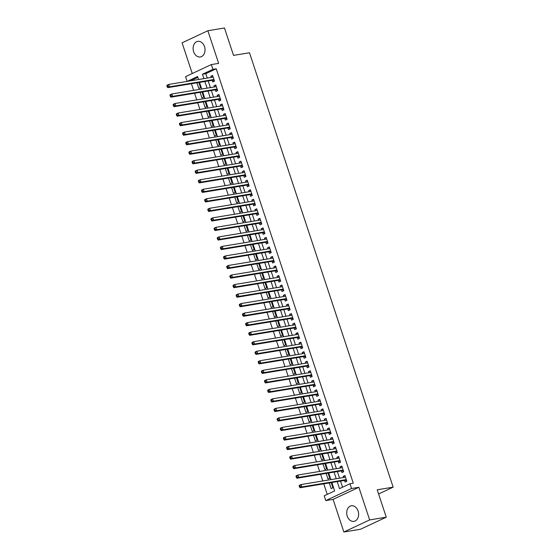 <?xml version="1.0" encoding="UTF-8"?>
<svg xmlns="http://www.w3.org/2000/svg" width="560" height="560" viewBox="0 0 560 560"><rect width="100%" height="100%" fill="white"/><g stroke="black" fill="none" stroke-linecap="round" stroke-linejoin="round"><path stroke-width="0.84" d="M193.641 51.709A7.903 5.901 -99.4 0 0 200.361 56.959A7.903 5.901 -99.4 0 0 204.505 46.613A7.903 5.901 -99.4 0 0 197.785 41.363A7.903 5.901 -99.4 0 0 193.641 51.709M347.235 516.124A7.903 5.901 -99.4 0 0 353.948 521.374A7.903 5.901 -99.4 0 0 358.099 511.035A7.903 5.901 -99.4 0 0 351.379 505.785A7.903 5.901 -99.4 0 0 347.235 516.124M187.145 81.396L185.57 76.65L211.337 64.575L212.919 69.335L202.468 74.235L203.924 78.631M378.588 493.99L393.155 487.165L249.487 52.759L233.534 55.391L224.476 28L207.858 30.737L182.091 42.819L192.248 73.521M393.155 487.165L377.202 489.797L386.26 517.181L360.493 529.263L343.875 532L369.642 519.925L358.855 487.298L351.54 488.502L325.773 500.577L324.198 495.817L334.642 490.917L331.863 482.503M358.855 487.298L333.088 499.373L343.875 532M333.088 499.373L325.773 500.577M191.422 83.734L193.62 90.377M194.572 93.261L196.77 99.904M197.722 102.788L199.92 109.431M200.872 112.315L203.07 118.958M204.022 121.842L206.22 128.485M207.172 131.362L209.37 138.005M210.322 140.889L212.52 147.532M213.472 150.416L215.67 157.059M216.622 159.943L218.82 166.586M219.772 169.47L221.97 176.113M222.929 178.997L225.12 185.64M226.079 188.524L228.277 195.167M229.229 198.051L231.427 204.694M232.379 207.578L234.577 214.221M235.529 217.105L237.727 223.748M238.679 226.632L240.877 233.275M241.829 236.159L244.027 242.802M244.979 245.686L247.177 252.329M248.129 255.206L250.327 261.856M251.279 264.733L253.477 271.376M254.429 274.26L256.627 280.903M257.579 283.787L259.777 290.43M260.736 293.314L262.927 299.957M263.886 302.841L266.084 309.484M267.036 312.368L269.234 319.011M270.186 321.895L272.384 328.538M273.336 331.422L275.534 338.065M276.486 340.949L278.684 347.592M279.636 350.476L281.834 357.119M282.786 360.003L284.984 366.646M285.936 369.53L288.134 376.173M289.086 379.05L291.284 385.7M292.236 388.577L294.434 395.22M295.386 398.104L297.584 404.747M298.543 407.631L300.734 414.274M301.693 417.158L303.884 423.801M304.843 426.685L307.041 433.328M307.993 436.212L310.191 442.855M311.143 445.739L313.341 452.382M314.293 455.266L316.491 461.909M317.443 464.793L319.641 471.436M320.593 474.32L322.791 480.963M323.743 483.847L327.236 494.389M386.26 517.181L369.642 519.925M212.205 80.304L212.758 81.97L214.501 81.158L212.611 75.439L210.868 76.258L211.253 77.42M215.355 89.831L215.908 91.497L217.651 90.685L215.761 84.966L214.018 85.785L214.403 86.947M218.505 99.358L219.058 101.024L220.801 100.212L218.911 94.493L217.168 95.312L217.553 96.474M221.655 108.885L222.208 110.551L223.951 109.739L222.061 104.02L220.318 104.839L220.703 106.001M224.805 118.412L225.358 120.078L227.101 119.266L225.211 113.547L223.468 114.366L223.853 115.528M227.962 127.939L228.508 129.605L230.251 128.793L228.361 123.074L226.618 123.893L227.003 125.055M231.112 137.466L231.658 139.132L233.401 138.313L231.511 132.601L229.768 133.413L230.153 134.582M234.262 146.993L234.808 148.659L236.551 147.84L234.661 142.128L232.918 142.94L233.303 144.109M237.412 156.52L237.965 158.186L239.701 157.367L237.811 151.655L236.068 152.467L236.46 153.636M240.562 166.047L241.115 167.713L242.851 166.894L240.961 161.182L239.225 161.994L239.61 163.163M243.712 175.574L244.265 177.24L246.001 176.421L244.111 170.709L242.375 171.521L242.76 172.69M246.862 185.094L247.415 186.767L249.151 185.948L247.261 180.236L245.525 181.048L245.91 182.217M250.012 194.621L250.565 196.294L252.308 195.475L250.418 189.756L248.675 190.575L249.06 191.744M253.162 204.148L253.715 205.814L255.458 205.002L253.568 199.283L251.825 200.102L252.21 201.264M256.312 213.675L256.865 215.341L258.608 214.529L256.718 208.81L254.975 209.629L255.36 210.791M259.462 223.202L260.015 224.868L261.758 224.056L259.868 218.337L258.125 219.156L258.51 220.318M262.612 232.729L263.165 234.395L264.908 233.583L263.018 227.864L261.275 228.683L261.66 229.845M265.769 242.256L266.315 243.922L268.058 243.11L266.168 237.391L264.425 238.21L264.81 239.372M268.919 251.783L269.465 253.449L271.208 252.637L269.318 246.918L267.575 247.737L267.96 248.899M272.069 261.31L272.615 262.976L274.358 262.157L272.468 256.445L270.725 257.257L271.11 258.426M275.219 270.837L275.772 272.503L277.508 271.684L275.618 265.972L273.875 266.784L274.267 267.953M278.369 280.364L278.922 282.03L280.658 281.211L278.768 275.499L277.032 276.311L277.417 277.48M281.519 289.891L282.072 291.557L283.808 290.738L281.918 285.026L280.182 285.838L280.567 287.007M284.669 299.418L285.222 301.084L286.958 300.265L285.068 294.553L283.332 295.365L283.717 296.534M287.819 308.945L288.372 310.611L290.115 309.792L288.225 304.08L286.482 304.892L286.867 306.061M290.969 318.465L291.522 320.138L293.265 319.319L291.375 313.6L289.632 314.419L290.017 315.588M294.119 327.992L294.672 329.665L296.415 328.846L294.525 323.127L292.782 323.946L293.167 325.108M297.269 337.519L297.822 339.185L299.565 338.373L297.675 332.654L295.932 333.473L296.317 334.635M300.419 347.046L300.972 348.712L302.715 347.9L300.825 342.181L299.082 343L299.467 344.162M303.569 356.573L304.122 358.239L305.865 357.427L303.975 351.708L302.232 352.527L302.617 353.689M306.726 366.1L307.272 367.766L309.015 366.954L307.125 361.235L305.382 362.054L305.767 363.216M309.876 375.627L310.422 377.293L312.165 376.481L310.275 370.762L308.532 371.581L308.917 372.743M313.026 385.154L313.579 386.82L315.315 386.001L313.425 380.289L311.682 381.108L312.074 382.27M316.176 394.681L316.729 396.347L318.465 395.528L316.575 389.816L314.839 390.628L315.224 391.797M319.326 404.208L319.879 405.874L321.615 405.055L319.725 399.343L317.989 400.155L318.374 401.324M322.476 413.735L323.029 415.401L324.765 414.582L322.875 408.87L321.139 409.682L321.524 410.851M325.626 423.262L326.179 424.928L327.922 424.109L326.032 418.397L324.289 419.209L324.674 420.378M328.776 432.789L329.329 434.455L331.072 433.636L329.182 427.924L327.439 428.736L327.824 429.905M331.926 442.309L332.479 443.982L334.222 443.163L332.332 437.444L330.589 438.263L330.974 439.432M335.076 451.836L335.629 453.509L337.372 452.69L335.482 446.971L333.739 447.79L334.124 448.952M338.226 461.363L338.779 463.029L340.522 462.217L338.632 456.498L336.889 457.317L337.274 458.479M341.376 470.89L341.929 472.556L343.672 471.744L341.782 466.025L340.039 466.844L340.424 468.006M329.273 482.93L331.156 488.614L332.892 487.795L331.184 482.622M326.123 473.403L327.999 479.087L329.742 478.268L328.034 473.095M322.973 463.883L324.849 469.56L326.592 468.741L324.877 463.568M319.823 454.356L321.699 460.033L323.442 459.214L321.727 454.041M316.673 444.829L318.549 450.506L320.292 449.694L318.577 444.514M313.523 435.302L315.399 440.979L317.142 440.167L315.427 434.987M310.373 425.775L312.249 431.452L313.992 430.64L312.277 425.46M307.223 416.248L309.099 421.925L310.842 421.113L309.127 415.933M304.073 406.721L305.949 412.398L307.692 411.586L305.977 406.406M300.916 397.194L302.799 402.878L304.542 402.059L302.827 396.879M297.766 387.667L299.649 393.351L301.385 392.532L299.677 387.352M294.616 378.14L296.499 383.824L298.235 383.005L296.527 377.825M291.466 368.613L293.349 374.297L295.085 373.478L293.377 368.298M288.316 359.086L290.199 364.77L291.935 363.951L290.227 358.771M285.166 349.559L287.042 355.243L288.785 354.424L287.07 349.251M282.016 340.039L283.892 345.716L285.635 344.897L283.92 339.724M278.866 330.512L280.742 336.189L282.485 335.37L280.77 330.197M275.716 320.985L277.592 326.662L279.335 325.85L277.62 320.67M272.566 311.458L274.442 317.135L276.185 316.323L274.47 311.143M269.416 301.931L271.292 307.608L273.035 306.796L271.32 301.616M266.266 292.404L268.142 298.081L269.885 297.269L268.17 292.089M263.109 282.877L264.992 288.554L266.735 287.742L265.02 282.562M259.959 273.35L261.842 279.034L263.578 278.215L261.87 273.035M256.809 263.823L258.692 269.507L260.428 268.688L258.72 263.508M253.659 254.296L255.542 259.98L257.278 259.161L255.57 253.981M250.509 244.769L252.392 250.453L254.128 249.634L252.42 244.454M247.359 235.242L249.235 240.926L250.978 240.107L249.263 234.927M244.209 225.715L246.085 231.399L247.828 230.58L246.113 225.407M241.059 216.195L242.935 221.872L244.678 221.053L242.963 215.88M237.909 206.668L239.785 212.345L241.528 211.526L239.813 206.353M234.759 197.141L236.635 202.818L238.378 202.006L236.663 196.826M231.609 187.614L233.485 193.291L235.228 192.479L233.513 187.299M228.459 178.087L230.335 183.764L232.078 182.952L230.363 177.772M225.309 168.56L227.185 174.237L228.928 173.425L227.213 168.245M222.152 159.033L224.035 164.71L225.771 163.898L224.063 158.718M219.002 149.506L220.885 155.183L222.621 154.371L220.913 149.191M215.852 139.979L217.735 145.663L219.471 144.844L217.763 139.664M212.702 130.452L214.585 136.136L216.321 135.317L214.613 130.137M209.552 120.925L211.428 126.609L213.171 125.79L211.463 120.61M206.402 111.398L208.278 117.082L210.021 116.263L208.306 111.083M203.252 101.871L205.128 107.555L206.871 106.736L205.156 101.563M200.102 92.351L201.978 98.028L203.721 97.209L202.006 92.036M197.883 77.392L190.526 80.843M196.952 82.824L198.828 88.501L200.571 87.682L198.856 82.509M337.204 481.628L339.521 488.635L349.965 483.735L353.29 483.189L216.237 68.789L205.793 73.682L207.249 78.085M208.201 80.969L210.399 87.612M211.351 90.496L213.549 97.139M214.501 100.016L216.699 106.666M217.651 109.543L219.849 116.186M220.801 119.07L222.999 125.713M223.951 128.597L226.149 135.24M227.108 138.124L229.299 144.767M230.258 147.651L232.449 154.294M233.408 157.178L235.606 163.821M236.558 166.705L238.756 173.348M239.708 176.232L241.906 182.875M242.858 185.759L245.056 192.402M246.008 195.286L248.206 201.929M249.158 204.813L251.356 211.456M252.308 214.34L254.506 220.983M255.458 223.86L257.656 230.51M258.608 233.387L260.806 240.03M261.758 242.914L263.956 249.557M264.915 252.441L267.106 259.084M268.065 261.968L270.256 268.611M271.215 271.495L273.413 278.138M274.365 281.022L276.563 287.665M277.515 290.549L279.713 297.192M280.665 300.076L282.863 306.719M283.815 309.603L286.013 316.246M286.965 319.13L289.163 325.773M290.115 328.657L292.313 335.3M293.265 338.184L295.463 344.827M296.415 347.711L298.613 354.354M299.565 357.231L301.763 363.874M302.722 366.758L304.913 373.401M305.872 376.285L308.063 382.928M309.022 385.812L311.22 392.455M312.172 395.339L314.37 401.982M315.322 404.866L317.52 411.509M318.472 414.393L320.67 421.036M321.622 423.92L323.82 430.563M324.772 433.447L326.97 440.09M327.922 442.974L330.12 449.617M331.072 452.501L333.27 459.144M334.222 462.028L336.42 468.671M337.372 471.555L339.57 478.198M340.522 481.075L342.552 487.214M344.533 480.417L345.079 482.083L346.822 481.271L344.932 475.552L343.189 476.371L343.574 477.533M211.337 64.575L218.652 63.371L207.858 30.737M216.237 68.789L212.919 69.335M349.965 483.735L351.54 488.502M198.583 79.513L197.596 76.517L187.201 81.389M330.911 479.626L328.713 472.983M327.761 470.099L325.563 463.456M324.611 460.572L322.413 453.929M321.454 451.045L319.263 444.402M318.304 441.518L316.113 434.875M315.154 431.991L312.956 425.348M312.004 422.464L309.806 415.821M308.854 412.937L306.656 406.294M305.704 403.41L303.506 396.767M302.554 393.883L300.356 387.24M299.404 384.356L297.206 377.713M296.254 374.829L294.056 368.186M293.104 365.302L290.906 358.659M289.954 355.782L287.756 349.139M286.804 346.255L284.606 339.612M283.647 336.728L281.456 330.085M280.497 327.201L278.306 320.558M277.347 317.674L275.149 311.031M274.197 308.147L271.999 301.504M271.047 298.62L268.849 291.977M267.897 289.093L265.699 282.45M264.747 279.566L262.549 272.923M261.597 270.039L259.399 263.396M258.447 260.512L256.249 253.869M255.297 250.985L253.099 244.342M252.147 241.458L249.949 234.815M248.997 231.938L246.799 225.295M245.84 222.411L243.649 215.768M242.69 212.884L240.499 206.241M239.54 203.357L237.342 196.714M236.39 193.83L234.192 187.187M233.24 184.303L231.042 177.66M230.09 174.776L227.892 168.133M226.94 165.249L224.742 158.606M223.79 155.722L221.592 149.079M220.64 146.195L218.442 139.552M217.49 136.668L215.292 130.025M214.34 127.141L212.142 120.498M211.19 117.614L208.992 110.971M208.04 108.094L205.842 101.451M204.883 98.567L202.692 91.924M201.733 89.04L199.535 82.397M204.876 81.515L207.074 88.158M208.026 91.042L210.224 97.685M211.176 100.569L213.374 107.212M214.326 110.096L216.524 116.739M217.483 119.623L219.674 126.266M220.633 129.15L222.831 135.793M223.783 138.67L225.981 145.313M226.933 148.197L229.131 154.84M230.083 157.724L232.281 164.367M233.233 167.251L235.431 173.894M236.383 176.778L238.581 183.421M239.533 186.305L241.731 192.948M242.683 195.832L244.881 202.475M245.833 205.359L248.031 212.002M248.983 214.886L251.181 221.529M252.133 224.413L254.331 231.056M255.29 233.94L257.481 240.583M258.44 243.467L260.638 250.11M261.59 252.994L263.788 259.637M264.74 262.514L266.938 269.157M267.89 272.041L270.088 278.684M271.04 281.568L273.238 288.211M274.19 291.095L276.388 297.738M277.34 300.622L279.538 307.265M280.49 310.149L282.688 316.792M283.64 319.676L285.838 326.319M286.79 329.203L288.988 335.846M289.94 338.73L292.138 345.373M293.097 348.257L295.288 354.9M296.247 357.784L298.445 364.427M299.397 367.311L301.595 373.954M302.547 376.838L304.745 383.481M305.697 386.358L307.895 393.008M308.847 395.885L311.045 402.528M311.997 405.412L314.195 412.055M315.147 414.939L317.345 421.582M318.297 424.466L320.495 431.109M321.447 433.993L323.645 440.636M324.597 443.52L326.795 450.163M327.747 453.047L329.945 459.69M330.904 462.574L333.095 469.217M334.054 472.101L336.245 478.744M205.793 73.682L202.468 74.235M345.1 476.056L343.189 476.371M341.95 466.529L340.039 466.844M338.8 457.002L336.889 457.317M335.643 447.475L333.739 447.79M332.493 437.948L330.589 438.263M329.343 428.421L327.439 428.736M326.193 418.894L324.289 419.209M323.043 409.367L321.139 409.682M319.893 399.84L317.989 400.155M316.743 390.32L314.839 390.628M313.593 380.793L311.682 381.108M310.443 371.266L308.532 371.581M307.293 361.739L305.382 362.054M304.143 352.212L302.232 352.527M300.993 342.685L299.082 343M297.836 333.158L295.932 333.473M294.686 323.631L292.782 323.946M291.536 314.104L289.632 314.419M288.386 304.577L286.482 304.892M285.236 295.05L283.332 295.365M282.086 285.523L280.182 285.838M278.936 275.996L277.032 276.311M275.786 266.476L273.875 266.784M272.636 256.949L270.725 257.257M269.486 247.422L267.575 247.737M266.336 237.895L264.425 238.21M263.186 228.368L261.275 228.683M260.029 218.841L258.125 219.156M256.879 209.314L254.975 209.629M253.729 199.787L251.825 200.102M250.579 190.26L248.675 190.575M247.429 180.733L245.525 181.048M244.279 171.206L242.375 171.521M241.129 161.679L239.225 161.994M237.979 152.152L236.068 152.467M234.829 142.625L232.918 142.94M231.679 133.105L229.768 133.413M228.529 123.578L226.618 123.893M225.379 114.051L223.468 114.366M222.222 104.524L220.318 104.839M219.072 94.997L217.168 95.312M215.922 85.47L214.018 85.785M212.772 75.943L210.868 76.258M299.166 485.982L299.481 486.934L300.181 486.605L299.866 485.653L299.166 485.982L299.271 485.366L301.014 484.554L345.485 477.218M299.866 485.653L301.014 484.554L301.805 486.934L300.062 487.746L345.065 480.333A1.015 0.658 64.9 0 1 345.331 480.361L346.675 480.823M346.269 479.605L301.805 486.934L300.181 486.605M299.481 486.934L300.062 487.746M296.016 476.455L296.331 477.407L297.031 477.078L296.716 476.126L296.016 476.455L296.121 475.839L297.864 475.027L342.335 467.691M296.716 476.126L297.864 475.027L298.655 477.407L296.912 478.219L341.908 470.806A1.015 0.658 64.9 0 1 342.181 470.834L343.525 471.296M343.119 470.078L298.655 477.407L297.031 477.078M296.331 477.407L296.912 478.219M292.866 466.928L293.181 467.88L293.881 467.551L293.566 466.599L292.866 466.928L292.971 466.312L294.714 465.5L339.185 458.164M293.566 466.599L294.714 465.5L295.505 467.88L293.762 468.699L338.758 461.279A1.015 0.658 64.9 0 1 339.031 461.307L340.375 461.769M339.969 460.551L295.505 467.88L293.881 467.551M293.181 467.88L293.762 468.699M289.716 457.401L290.031 458.353L290.731 458.024L290.416 457.072L289.716 457.401L289.821 456.785L291.564 455.973L336.035 448.644M290.416 457.072L291.564 455.973L292.348 458.353L290.612 459.172L335.608 451.752A1.015 0.658 64.9 0 1 335.881 451.78L337.225 452.242M336.819 451.024L292.348 458.353L290.731 458.024M290.031 458.353L290.612 459.172M286.566 447.874L286.881 448.826L287.581 448.497L287.266 447.545L286.566 447.874L286.671 447.258L288.414 446.446L332.878 439.117M287.266 447.545L288.414 446.446L289.198 448.826L287.462 449.645L332.458 442.225A1.015 0.658 64.9 0 1 332.731 442.253L334.075 442.715M333.669 441.497L289.198 448.826L287.581 448.497M286.881 448.826L287.462 449.645M283.416 438.347L283.731 439.299L284.424 438.97L284.109 438.018L283.416 438.347L283.521 437.738L285.264 436.919L329.728 429.59M284.109 438.018L285.264 436.919L286.048 439.299L284.312 440.118L329.308 432.698A1.015 0.658 64.9 0 1 329.581 432.726L330.925 433.188M330.519 431.97L286.048 439.299L284.424 438.97M283.731 439.299L284.312 440.118M280.266 428.82L280.581 429.772L281.274 429.45L280.959 428.491L280.266 428.82L280.371 428.211L282.114 427.392L326.578 420.063M280.959 428.491L282.114 427.392L282.898 429.772L281.162 430.591L326.158 423.171A1.015 0.658 64.9 0 1 326.431 423.199L327.768 423.661M327.369 422.443L282.898 429.772L281.274 429.45M280.581 429.772L281.162 430.591M277.116 419.293L277.431 420.245L278.124 419.923L277.809 418.971L277.116 419.293L277.221 418.684L278.964 417.865L323.428 410.536M277.809 418.971L278.964 417.865L279.748 420.245L278.005 421.064L323.008 413.644A1.015 0.658 64.9 0 1 323.281 413.672L324.618 414.134M324.219 412.916L279.748 420.245L278.124 419.923M277.431 420.245L278.005 421.064M273.966 409.766L274.281 410.718L274.974 410.396L274.659 409.444L273.966 409.766L274.071 409.157L275.814 408.338L320.278 401.009M274.659 409.444L275.814 408.338L276.598 410.718L274.855 411.537L319.858 404.117A1.015 0.658 64.9 0 1 320.131 404.145L321.468 404.614M321.069 403.389L276.598 410.718L274.974 410.396M274.281 410.718L274.855 411.537M270.816 400.239L271.131 401.191L271.824 400.869L271.509 399.917L270.816 400.239L270.921 399.63L272.657 398.811L317.128 391.482M271.509 399.917L272.657 398.811L273.448 401.198L271.705 402.01L316.708 394.59A1.015 0.658 64.9 0 1 316.974 394.618L318.318 395.087M317.919 393.862L273.448 401.198L271.824 400.869M271.131 401.191L271.705 402.01M267.666 390.712L267.981 391.664L268.674 391.342L268.359 390.39L267.666 390.712L267.771 390.103L269.507 389.284L313.978 381.955M268.359 390.39L269.507 389.284L270.298 391.671L268.555 392.483L313.558 385.063A1.015 0.658 64.9 0 1 313.824 385.091L315.168 385.56M314.762 384.335L270.298 391.671L268.674 391.342M267.981 391.664L268.555 392.483M264.509 381.185L264.831 382.144L265.524 381.815L265.209 380.863L264.509 381.185L264.621 380.576L266.357 379.757L310.828 372.428M265.209 380.863L266.357 379.757L267.148 382.144L265.405 382.956L310.408 375.536A1.015 0.658 64.9 0 1 310.674 375.564L312.018 376.033M311.612 374.808L267.148 382.144L265.524 381.815M264.831 382.144L265.405 382.956M261.359 371.665L261.674 372.617L262.374 372.288L262.059 371.336L261.359 371.665L261.464 371.049L263.207 370.237L307.678 362.901M262.059 371.336L263.207 370.237L263.998 372.617L262.255 373.429L307.258 366.016A1.015 0.658 64.9 0 1 307.524 366.044L308.868 366.506M308.462 365.281L263.998 372.617L262.374 372.288M261.674 372.617L262.255 373.429M258.209 362.138L258.524 363.09L259.224 362.761L258.909 361.809L258.209 362.138L258.314 361.522L260.057 360.71L304.528 353.374M258.909 361.809L260.057 360.71L260.848 363.09L259.105 363.902L304.101 356.489A1.015 0.658 64.9 0 1 304.374 356.517L305.718 356.979M305.312 355.761L260.848 363.09L259.224 362.761M258.524 363.09L259.105 363.902M255.059 352.611L255.374 353.563L256.074 353.234L255.759 352.282L255.059 352.611L255.164 351.995L256.907 351.183L301.378 343.847M255.759 352.282L256.907 351.183L257.698 353.563L255.955 354.375L300.951 346.962A1.015 0.658 64.9 0 1 301.224 346.99L302.568 347.452M302.162 346.234L257.698 353.563L256.074 353.234M255.374 353.563L255.955 354.375M251.909 343.084L252.224 344.036L252.924 343.707L252.609 342.755L251.909 343.084L252.014 342.468L253.757 341.656L298.228 334.32M252.609 342.755L253.757 341.656L254.541 344.036L252.805 344.855L297.801 337.435A1.015 0.658 64.9 0 1 298.074 337.463L299.418 337.925M299.012 336.707L254.541 344.036L252.924 343.707M252.224 344.036L252.805 344.855M248.759 333.557L249.074 334.509L249.774 334.18L249.459 333.228L248.759 333.557L248.864 332.941L250.607 332.129L295.071 324.8M249.459 333.228L250.607 332.129L251.391 334.509L249.655 335.328L294.651 327.908A1.015 0.658 64.9 0 1 294.924 327.936L296.268 328.398M295.862 327.18L251.391 334.509L249.774 334.18M249.074 334.509L249.655 335.328M245.609 324.03L245.924 324.982L246.617 324.653L246.302 323.701L245.609 324.03L245.714 323.414L247.457 322.602L291.921 315.273M246.302 323.701L247.457 322.602L248.241 324.982L246.505 325.801L291.501 318.381A1.015 0.658 64.9 0 1 291.774 318.409L293.118 318.871M292.712 317.653L248.241 324.982L246.617 324.653M245.924 324.982L246.505 325.801M242.459 314.503L242.774 315.455L243.467 315.126L243.152 314.174L242.459 314.503L242.564 313.894L244.307 313.075L288.771 305.746M243.152 314.174L244.307 313.075L245.091 315.455L243.355 316.274L288.351 308.854A1.015 0.658 64.9 0 1 288.624 308.882L289.961 309.344M289.562 308.126L245.091 315.455L243.467 315.126M242.774 315.455L243.355 316.274M239.309 304.976L239.624 305.928L240.317 305.606L240.002 304.647L239.309 304.976L239.414 304.367L241.157 303.548L285.621 296.219M240.002 304.647L241.157 303.548L241.941 305.928L240.198 306.747L285.201 299.327A1.015 0.658 64.9 0 1 285.474 299.355L286.811 299.817M286.412 298.599L241.941 305.928L240.317 305.606M239.624 305.928L240.198 306.747M236.159 295.449L236.474 296.401L237.167 296.079L236.852 295.127L236.159 295.449L236.264 294.84L238.007 294.021L282.471 286.692M236.852 295.127L238.007 294.021L238.791 296.401L237.048 297.22L282.051 289.8A1.015 0.658 64.9 0 1 282.324 289.828L283.661 290.29M283.262 289.072L238.791 296.401L237.167 296.079M236.474 296.401L237.048 297.22M233.009 285.922L233.324 286.874L234.017 286.552L233.702 285.6L233.009 285.922L233.114 285.313L234.85 284.494L279.321 277.165M233.702 285.6L234.85 284.494L235.641 286.874L233.898 287.693L278.901 280.273A1.015 0.658 64.9 0 1 279.174 280.301L280.511 280.77M280.112 279.545L235.641 286.874L234.017 286.552M233.324 286.874L233.898 287.693M229.859 276.395L230.174 277.347L230.867 277.025L230.552 276.073L229.859 276.395L229.964 275.786L231.7 274.967L276.171 267.638M230.552 276.073L231.7 274.967L232.491 277.347L230.748 278.166L275.751 270.746A1.015 0.658 64.9 0 1 276.017 270.774L277.361 271.243M276.955 270.018L232.491 277.347L230.867 277.025M230.174 277.347L230.748 278.166M226.709 266.868L227.024 267.82L227.717 267.498L227.402 266.546L226.709 266.868L226.814 266.259L228.55 265.44L273.021 258.111M227.402 266.546L228.55 265.44L229.341 267.827L227.598 268.639L272.601 261.219A1.015 0.658 64.9 0 1 272.867 261.247L274.211 261.716M273.805 260.491L229.341 267.827L227.717 267.498M227.024 267.82L227.598 268.639M223.552 257.341L223.867 258.3L224.567 257.971L224.252 257.019L223.552 257.341L223.657 256.732L225.4 255.913L269.871 248.584M224.252 257.019L225.4 255.913L226.191 258.3L224.448 259.112L269.451 251.692A1.015 0.658 64.9 0 1 269.717 251.72L271.061 252.189M270.655 250.964L226.191 258.3L224.567 257.971M223.867 258.3L224.448 259.112M220.402 247.821L220.717 248.773L221.417 248.444L221.102 247.492L220.402 247.821L220.507 247.205L222.25 246.386L266.721 239.057M221.102 247.492L222.25 246.386L223.041 248.773L221.298 249.585L266.294 242.172A1.015 0.658 64.9 0 1 266.567 242.2L267.911 242.662M267.505 241.437L223.041 248.773L221.417 248.444M220.717 248.773L221.298 249.585M217.252 238.294L217.567 239.246L218.267 238.917L217.952 237.965L217.252 238.294L217.357 237.678L219.1 236.866L263.571 229.53M217.952 237.965L219.1 236.866L219.891 239.246L218.148 240.058L263.144 232.645A1.015 0.658 64.9 0 1 263.417 232.673L264.761 233.135M264.355 231.917L219.891 239.246L218.267 238.917M217.567 239.246L218.148 240.058M214.102 228.767L214.417 229.719L215.117 229.39L214.802 228.438L214.102 228.767L214.207 228.151L215.95 227.339L260.421 220.003M214.802 228.438L215.95 227.339L216.734 229.719L214.998 230.531L259.994 223.118A1.015 0.658 64.9 0 1 260.267 223.146L261.611 223.608M261.205 222.39L216.734 229.719L215.117 229.39M214.417 229.719L214.998 230.531M210.952 219.24L211.267 220.192L211.967 219.863L211.652 218.911L210.952 219.24L211.057 218.624L212.8 217.812L257.264 210.476M211.652 218.911L212.8 217.812L213.584 220.192L211.848 221.011L256.844 213.591A1.015 0.658 64.9 0 1 257.117 213.619L258.461 214.081M258.055 212.863L213.584 220.192L211.967 219.863M211.267 220.192L211.848 221.011M207.802 209.713L208.117 210.665L208.817 210.336L208.495 209.384L207.802 209.713L207.907 209.097L209.65 208.285L254.114 200.956M208.495 209.384L209.65 208.285L210.434 210.665L208.698 211.484L253.694 204.064A1.015 0.658 64.9 0 1 253.967 204.092L255.311 204.554M254.905 203.336L210.434 210.665L208.817 210.336M208.117 210.665L208.698 211.484M204.652 200.186L204.967 201.138L205.66 200.809L205.345 199.857L204.652 200.186L204.757 199.57L206.5 198.758L250.964 191.429M205.345 199.857L206.5 198.758L207.284 201.138L205.548 201.957L250.544 194.537A1.015 0.658 64.9 0 1 250.817 194.565L252.154 195.027M251.755 193.809L207.284 201.138L205.66 200.809M204.967 201.138L205.548 201.957M201.502 190.659L201.817 191.611L202.51 191.282L202.195 190.33L201.502 190.659L201.607 190.05L203.35 189.231L247.814 181.902M202.195 190.33L203.35 189.231L204.134 191.611L202.391 192.43L247.394 185.01A1.015 0.658 64.9 0 1 247.667 185.038L249.004 185.5M248.605 184.282L204.134 191.611L202.51 191.282M201.817 191.611L202.391 192.43M198.352 181.132L198.667 182.084L199.36 181.762L199.045 180.803L198.352 181.132L198.457 180.523L200.2 179.704L244.664 172.375M199.045 180.803L200.2 179.704L200.984 182.084L199.241 182.903L244.244 175.483A1.015 0.658 64.9 0 1 244.517 175.511L245.854 175.973M245.455 174.755L200.984 182.084L199.36 181.762M198.667 182.084L199.241 182.903M195.202 171.605L195.517 172.557L196.21 172.235L195.895 171.276L195.202 171.605L195.307 170.996L197.043 170.177L241.514 162.848M195.895 171.276L197.043 170.177L197.834 172.557L196.091 173.376L241.094 165.956A1.015 0.658 64.9 0 1 241.367 165.984L242.704 166.446M242.305 165.228L197.834 172.557L196.21 172.235M195.517 172.557L196.091 173.376M192.052 162.078L192.367 163.03L193.06 162.708L192.745 161.756L192.052 162.078L192.157 161.469L193.893 160.65L238.364 153.321M192.745 161.756L193.893 160.65L194.684 163.03L192.941 163.849L237.944 156.429A1.015 0.658 64.9 0 1 238.21 156.457L239.554 156.926M239.148 155.701L194.684 163.03L193.06 162.708M192.367 163.03L192.941 163.849M188.902 152.551L189.217 153.503L189.91 153.181L189.595 152.229L188.902 152.551L189.007 151.942L190.743 151.123L235.214 143.794M189.595 152.229L190.743 151.123L191.534 153.503L189.791 154.322L234.794 146.902A1.015 0.658 64.9 0 1 235.06 146.93L236.404 147.399M235.998 146.174L191.534 153.503L189.91 153.181M189.217 153.503L189.791 154.322M185.745 143.024L186.06 143.976L186.76 143.654L186.445 142.702L185.745 143.024L185.857 142.415L187.593 141.596L232.064 134.267M186.445 142.702L187.593 141.596L188.384 143.983L186.641 144.795L231.644 137.375A1.015 0.658 64.9 0 1 231.91 137.403L233.254 137.872M232.848 136.647L188.384 143.983L186.76 143.654M186.06 143.976L186.641 144.795M182.595 133.497L182.91 134.456L183.61 134.127L183.295 133.175L182.595 133.497L182.7 132.888L184.443 132.069L228.914 124.74M183.295 133.175L184.443 132.069L185.234 134.456L183.491 135.268L228.487 127.848A1.015 0.658 64.9 0 1 228.76 127.876L230.104 128.345M229.698 127.12L185.234 134.456L183.61 134.127M182.91 134.456L183.491 135.268M179.445 123.977L179.76 124.929L180.46 124.6L180.145 123.648L179.445 123.977L179.55 123.361L181.293 122.542L225.764 115.213M180.145 123.648L181.293 122.542L182.084 124.929L180.341 125.741L225.337 118.321A1.015 0.658 64.9 0 1 225.61 118.349L226.954 118.818M226.548 117.593L182.084 124.929L180.46 124.6M179.76 124.929L180.341 125.741M176.295 114.45L176.61 115.402L177.31 115.073L176.995 114.121L176.295 114.45L176.4 113.834L178.143 113.022L222.614 105.686M176.995 114.121L178.143 113.022L178.927 115.402L177.191 116.214L222.187 108.801A1.015 0.658 64.9 0 1 222.46 108.829L223.804 109.291M223.398 108.073L178.927 115.402L177.31 115.073M176.61 115.402L177.191 116.214M173.145 104.923L173.46 105.875L174.16 105.546L173.845 104.594L173.145 104.923L173.25 104.307L174.993 103.495L219.457 96.159M173.845 104.594L174.993 103.495L175.777 105.875L174.041 106.687L219.037 99.274A1.015 0.658 64.9 0 1 219.31 99.302L220.654 99.764M220.248 98.546L175.777 105.875L174.16 105.546M173.46 105.875L174.041 106.687M169.995 95.396L170.31 96.348L171.01 96.019L170.695 95.067L169.995 95.396L170.1 94.78L171.843 93.968L216.307 86.632M170.695 95.067L171.843 93.968L172.627 96.348L170.891 97.167L215.887 89.747A1.015 0.658 64.9 0 1 216.16 89.775L217.504 90.237M217.098 89.019L172.627 96.348L171.01 96.019M170.31 96.348L170.891 97.167M166.845 85.869L167.16 86.821L167.853 86.492L167.538 85.54L166.845 85.869L166.95 85.253L168.693 84.441L213.157 77.112M167.538 85.54L168.693 84.441L169.477 86.821L167.741 87.64L212.737 80.22A1.015 0.658 64.9 0 1 213.01 80.248L214.347 80.71M213.948 79.492L169.477 86.821L167.853 86.492M167.16 86.821L167.741 87.64M346.36 479.878L345.331 480.361M346.318 479.745L345.065 480.333M343.21 470.351L342.181 470.834M343.168 470.218L341.908 470.806M340.06 460.824L339.031 461.307M340.018 460.691L338.758 461.279M336.91 451.297L335.881 451.78M336.868 451.164L335.608 451.752M333.76 441.77L332.731 442.253M333.718 441.637L332.458 442.225M330.61 432.243L329.581 432.726M330.561 432.11L329.308 432.698M327.46 422.716L326.431 423.199M327.411 422.583L326.158 423.171M324.31 413.189L323.281 413.672M324.261 413.056L323.008 413.644M321.16 403.662L320.131 404.145M321.111 403.529L319.858 404.117M318.003 394.135L316.974 394.618M317.961 394.002L316.708 394.59M314.853 384.608L313.824 385.091M314.811 384.475L313.558 385.063M311.703 375.088L310.674 375.564M311.661 374.948L310.408 375.536M308.553 365.561L307.524 366.044M308.511 365.421L307.258 366.016M305.403 356.034L304.374 356.517M305.361 355.901L304.101 356.489M302.253 346.507L301.224 346.99M302.211 346.374L300.951 346.962M299.103 336.98L298.074 337.463M299.061 336.847L297.801 337.435M295.953 327.453L294.924 327.936M295.911 327.32L294.651 327.908M292.803 317.926L291.774 318.409M292.754 317.793L291.501 318.381M289.653 308.399L288.624 308.882M289.604 308.266L288.351 308.854M286.503 298.872L285.474 299.355M286.454 298.739L285.201 299.327M283.353 289.345L282.324 289.828M283.304 289.212L282.051 289.8M280.203 279.818L279.174 280.301M280.154 279.685L278.901 280.273M277.046 270.291L276.017 270.774M277.004 270.158L275.751 270.746M273.896 260.764L272.867 261.247M273.854 260.631L272.601 261.219M270.746 251.244L269.717 251.72M270.704 251.104L269.451 251.692M267.596 241.717L266.567 242.2M267.554 241.577L266.294 242.172M264.446 232.19L263.417 232.673M264.404 232.057L263.144 232.645M261.296 222.663L260.267 223.146M261.254 222.53L259.994 223.118M258.146 213.136L257.117 213.619M258.104 213.003L256.844 213.591M254.996 203.609L253.967 204.092M254.954 203.476L253.694 204.064M251.846 194.082L250.817 194.565M251.797 193.949L250.544 194.537M248.696 184.555L247.667 185.038M248.647 184.422L247.394 185.01M245.546 175.028L244.517 175.511M245.497 174.895L244.244 175.483M242.396 165.501L241.367 165.984M242.347 165.368L241.094 165.956M239.239 155.974L238.21 156.457M239.197 155.841L237.944 156.429M236.089 146.447L235.06 146.93M236.047 146.314L234.794 146.902M232.939 136.92L231.91 137.403M232.897 136.787L231.644 137.375M229.789 127.4L228.76 127.876M229.747 127.26L228.487 127.848M226.639 117.873L225.61 118.349M226.597 117.733L225.337 118.321M223.489 108.346L222.46 108.829M223.447 108.213L222.187 108.801M220.339 98.819L219.31 99.302M220.297 98.686L219.037 99.274M217.189 89.292L216.16 89.775M217.147 89.159L215.887 89.747M214.039 79.765L213.01 80.248M213.99 79.632L212.737 80.22"/></g></svg>
